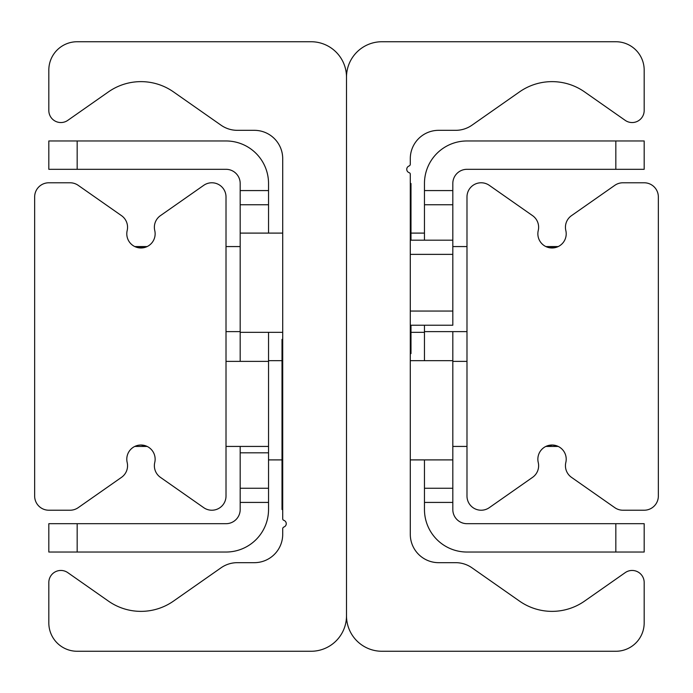 <?xml version="1.0" encoding="UTF-8"?>
<svg xmlns="http://www.w3.org/2000/svg" width="693" height="693" viewBox="0 0 693 693"><rect width="100%" height="100%" fill="white"/><g stroke="black" fill="none" stroke-linecap="round" stroke-linejoin="round"><path stroke-width="1.04" d="M381.938 651.264A35.438 35.438 0 0 1 346.5 615.826L346.5 77.174A35.438 35.438 0 0 1 381.938 41.736L615.826 41.736A28.352 28.352 0 0 1 644.178 70.088L644.178 110.49A12.05 12.05 0 0 1 625.216 120.365L584.563 91.892A56.696 56.696 0 0 0 519.516 91.892L471.942 125.208A28.352 28.352 0 0 1 455.682 130.327L438.634 130.327A28.352 28.352 0 0 0 410.291 158.68L410.291 164.189A1.932 1.932 0 0 1 409.035 165.999A3.543 3.543 0 0 0 409.191 172.678A1.585 1.585 0 0 1 410.291 174.194L410.291 534.32A28.352 28.352 0 0 0 438.634 562.673L455.682 562.673A28.352 28.352 0 0 1 471.942 567.792L519.516 601.108A56.696 56.696 0 0 0 584.563 601.108L625.216 572.635A12.05 12.05 0 0 1 644.178 582.51L644.178 622.912A28.352 28.352 0 0 1 615.826 651.264L381.938 651.264M311.062 41.736A35.438 35.438 0 0 1 346.5 77.174L346.5 615.826A35.438 35.438 0 0 1 311.062 651.264L77.174 651.264A28.352 28.352 0 0 1 48.822 622.912L48.822 582.51A12.05 12.05 0 0 1 67.784 572.635L108.437 601.108A56.696 56.696 0 0 0 173.484 601.108L221.058 567.792A28.352 28.352 0 0 1 237.318 562.673L254.366 562.673A28.352 28.352 0 0 0 282.709 534.32L282.709 528.811A1.932 1.932 0 0 1 283.965 527.001A3.543 3.543 0 0 0 283.809 520.322A1.585 1.585 0 0 1 282.709 518.806L282.709 158.68A28.352 28.352 0 0 0 254.366 130.327L237.318 130.327A28.352 28.352 0 0 1 221.058 125.208L173.484 91.892A56.696 56.696 0 0 0 108.437 91.892L67.784 120.365A12.05 12.05 0 0 1 48.822 110.49L48.822 70.088A28.352 28.352 0 0 1 77.174 41.736L311.062 41.736M138.418 445.244L140.965 445.019L147.141 446.431L134.78 446.431M134.78 246.569L147.141 246.569L137.812 247.626M34.65 196.951A14.172 14.172 0 0 1 48.822 182.779L70.088 182.779A14.172 14.172 0 0 1 78.214 185.343L121.509 215.653A14.172 14.172 0 0 1 127.174 230.535A14.172 14.172 0 0 0 140.965 247.981A14.172 14.172 0 0 0 154.756 230.535A14.172 14.172 0 0 1 160.421 215.653L203.707 185.343A14.172 14.172 0 0 1 226.013 196.951L226.013 496.049A14.172 14.172 0 0 1 203.707 507.657L160.421 477.347A14.172 14.172 0 0 1 154.756 462.465A14.172 14.172 0 0 0 140.965 445.019A14.172 14.172 0 0 0 127.174 462.465A14.172 14.172 0 0 1 121.509 477.347L78.214 507.657A14.172 14.172 0 0 1 70.088 510.221L48.822 510.221A14.172 14.172 0 0 1 34.65 496.049L34.65 196.951M658.35 196.951L658.35 496.049A14.172 14.172 0 0 1 644.178 510.221L622.912 510.221A14.172 14.172 0 0 1 614.786 507.657L571.491 477.347A14.172 14.172 0 0 1 565.826 462.465A14.172 14.172 0 0 0 552.035 445.019A14.172 14.172 0 0 0 538.244 462.465A14.172 14.172 0 0 1 532.579 477.347L489.293 507.657A14.172 14.172 0 0 1 466.987 496.049L466.987 196.951A14.172 14.172 0 0 1 489.293 185.343L532.579 215.653A14.172 14.172 0 0 1 538.244 230.535A14.172 14.172 0 0 0 552.035 247.981A14.172 14.172 0 0 0 565.826 230.535A14.172 14.172 0 0 1 571.491 215.653L614.786 185.343A14.172 14.172 0 0 1 622.912 182.779L644.178 182.779A14.172 14.172 0 0 1 658.35 196.951M546.751 446.041L552.789 445.036L558.22 446.431L545.859 446.431M549.488 247.756L558.22 246.569L552.035 247.981L548.873 247.626M268.537 190.575L240.185 190.575L240.185 204.747L268.537 204.747L268.537 183.489A42.524 42.524 0 0 0 226.013 140.965L48.822 140.965L48.822 169.309L77.174 169.309L77.174 140.965M268.537 204.747L268.537 233.099M268.537 332.328L268.537 488.253L240.185 488.253L240.185 502.425L268.537 502.425L268.537 488.253M77.174 552.035L77.174 523.691L48.822 523.691L48.822 552.035L226.013 552.035A42.524 42.524 0 0 0 268.537 509.511L268.537 502.425M77.174 523.691L226.013 523.691A14.172 14.172 0 0 0 240.185 509.511L240.185 502.425M77.174 169.309L226.013 169.309A14.172 14.172 0 0 1 240.185 183.489L240.185 190.575M282.709 233.099L240.185 233.099L240.185 204.747M240.185 488.253L240.185 446.431M240.185 361.382L240.185 233.099M452.815 204.747L452.815 190.575L424.462 190.575L424.462 204.747L452.815 204.747L452.815 240.185L410.291 240.185L452.815 240.185L424.462 240.185L424.462 204.747M615.826 140.965L615.826 169.309L644.178 169.309L644.178 140.965L466.987 140.965A42.524 42.524 0 0 0 424.462 183.489L424.462 190.575M424.462 502.425L452.815 502.425L452.815 488.253L424.462 488.253L424.462 509.511A42.524 42.524 0 0 0 466.987 552.035L644.178 552.035L644.178 523.691L615.826 523.691L615.826 552.035M424.462 488.253L424.462 459.901M424.462 360.672L424.462 325.234M615.826 523.691L466.987 523.691A14.172 14.172 0 0 1 452.815 509.511L452.815 502.425M615.826 169.309L466.987 169.309A14.172 14.172 0 0 0 452.815 183.489L452.815 190.575M410.291 459.901L452.815 459.901L452.815 488.253M452.815 331.618L452.815 459.901M466.987 331.618L424.462 331.618M466.987 246.569L452.815 246.569M226.013 331.618L240.185 331.618M226.013 246.569L240.185 246.569M466.987 446.431L452.815 446.431M466.987 361.382L452.815 361.382M226.013 446.431L268.537 446.431M226.013 361.382L268.537 361.382M410.291 353.586L410.992 353.586L410.992 325.234M410.992 240.185L410.992 183.489L410.291 183.489M282.709 339.414L282.008 339.414L282.008 509.511L282.709 509.511M410.291 325.234L452.815 325.234L452.815 240.185M240.185 452.815L268.537 452.815M410.291 254.366L452.815 254.366M452.815 311.062L410.291 311.062M282.008 360.672L268.537 360.672M282.008 459.901L268.537 459.901M282.709 332.328L240.185 332.328M410.992 332.328L424.462 332.328M410.992 233.099L424.462 233.099M410.291 360.672L452.815 360.672M558.22 246.569L545.859 246.569"/></g></svg>
